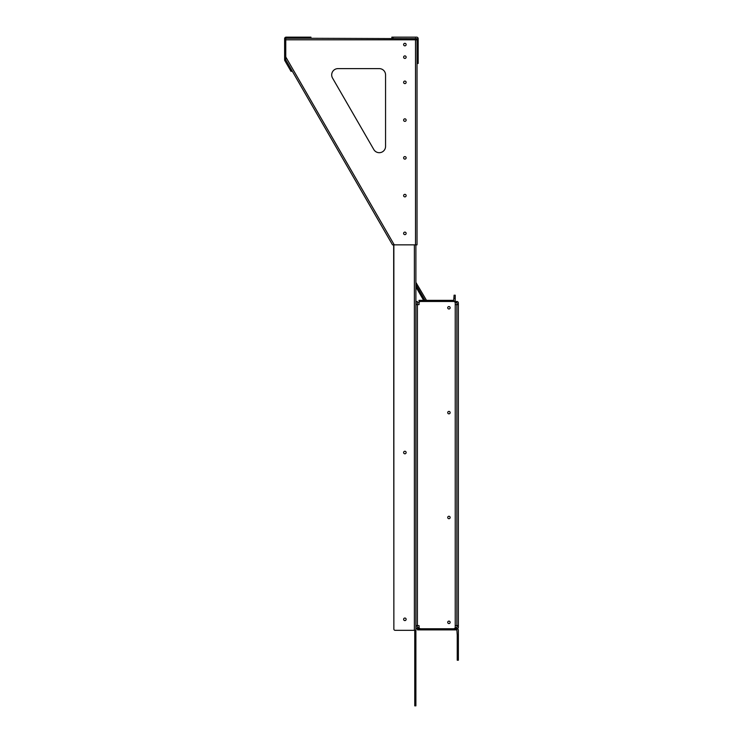 <?xml version="1.0" encoding="UTF-8"?>
<svg xmlns="http://www.w3.org/2000/svg" width="743" height="743" viewBox="0 0 743 743"><rect width="100%" height="100%" fill="white"/><g stroke="black" fill="none" stroke-linecap="round" stroke-linejoin="round"><path stroke-width="1.11" d="M450.156 307.778A1.217 1.217 0 0 0 448.939 306.562A1.217 1.217 0 0 0 447.723 307.778A1.217 1.217 0 0 0 448.939 308.995A1.217 1.217 0 0 0 450.156 307.778M450.156 412.625A1.217 1.217 0 0 0 448.939 411.408A1.217 1.217 0 0 0 447.723 412.625A1.217 1.217 0 0 0 448.939 413.851A1.217 1.217 0 0 0 450.156 412.625M450.156 517.481A1.217 1.217 0 0 0 448.939 516.264A1.217 1.217 0 0 0 447.723 517.481A1.217 1.217 0 0 0 448.939 518.698A1.217 1.217 0 0 0 450.156 517.481M450.156 622.337A1.217 1.217 0 0 0 448.939 621.111A1.217 1.217 0 0 0 447.723 622.337A1.217 1.217 0 0 0 448.939 623.553A1.217 1.217 0 0 0 450.156 622.337M415.894 304.63L415.894 625.606L417.408 625.606L417.408 304.63L415.894 304.63M417.408 304.63L419.043 304.63L419.043 303.06A1.57 1.57 0 0 1 420.612 301.482L453.657 301.482A1.57 1.57 0 0 1 455.227 303.06L455.227 627.176A1.57 1.57 0 0 1 453.657 628.754L420.612 628.754L420.612 629.888L417.464 629.888L417.408 628.754A1.514 1.514 0 0 1 415.894 627.241M417.027 625.606L417.408 627.621L419.108 627.621M450.156 628.754L420.612 628.754A1.57 1.57 0 0 1 419.043 627.176L419.043 625.606L417.408 625.606M419.108 302.615L417.408 302.615L417.027 304.63M415.894 302.995A1.514 1.514 0 0 1 417.408 301.482M419.043 304.63L419.043 303.06M419.043 625.606L419.043 627.176M455.227 303.06L455.227 304.63L455.227 303.06L455.227 304.63L455.227 303.06L455.227 304.63L458.375 304.63L458.375 302.995L458.375 627.241A1.514 1.514 0 0 1 456.871 628.754A1.514 1.514 0 0 1 458.375 630.259L458.375 641.339L457.242 641.339L457.242 635.042L458.375 635.042M455.171 302.615L456.871 302.615L457.242 304.63M457.242 625.606L456.871 627.621L455.171 627.621M456.871 628.754L447.723 628.754M456.871 304.63L456.871 625.606L455.227 625.606L455.227 627.176M414.38 244.856L414.38 630.324L415.894 630.324L415.894 705.85L414.761 705.85L414.761 630.324M420.612 628.754L417.408 628.754M406.142 452.533A1.263 1.263 0 0 0 404.879 451.261A1.263 1.263 0 0 0 403.616 452.533A1.263 1.263 0 0 0 404.879 453.797A1.263 1.263 0 0 0 406.142 452.533M406.142 619.309A1.263 1.263 0 0 0 404.879 618.046A1.263 1.263 0 0 0 403.616 619.309A1.263 1.263 0 0 0 404.879 620.581A1.263 1.263 0 0 0 406.142 619.309M395.127 630.324L414.38 630.324L395.127 630.324A1.263 1.263 0 0 1 393.864 629.07L393.669 244.856M415.894 630.324L415.894 244.856M403.616 57.165A1.263 1.263 0 0 1 404.879 55.901A1.263 1.263 0 0 1 406.142 57.165A1.263 1.263 0 0 1 404.879 58.428A1.263 1.263 0 0 1 403.616 57.165M403.616 44.58A1.263 1.263 0 0 1 404.879 43.308A1.263 1.263 0 0 1 406.142 44.58A1.263 1.263 0 0 1 404.879 45.843A1.263 1.263 0 0 1 403.616 44.58M403.616 82.343A1.263 1.263 0 0 1 404.879 81.071A1.263 1.263 0 0 1 406.142 82.343A1.263 1.263 0 0 1 404.879 83.606A1.263 1.263 0 0 1 403.616 82.343M403.616 120.097A1.263 1.263 0 0 1 404.879 118.834A1.263 1.263 0 0 1 406.142 120.097A1.263 1.263 0 0 1 404.879 121.369A1.263 1.263 0 0 1 403.616 120.097M403.616 157.86A1.263 1.263 0 0 1 404.879 156.597A1.263 1.263 0 0 1 406.142 157.86A1.263 1.263 0 0 1 404.879 159.123A1.263 1.263 0 0 1 403.616 157.86M403.616 195.623A1.263 1.263 0 0 1 404.879 194.36A1.263 1.263 0 0 1 406.142 195.623A1.263 1.263 0 0 1 404.879 196.886A1.263 1.263 0 0 1 403.616 195.623M403.616 233.386A1.263 1.263 0 0 1 404.879 232.122A1.263 1.263 0 0 1 406.142 233.386A1.263 1.263 0 0 1 404.879 234.649A1.263 1.263 0 0 1 403.616 233.386M332.539 78.061A6.297 6.297 0 0 1 337.991 68.616L379.264 68.616A6.297 6.297 0 0 1 385.561 74.913L385.561 146.408A6.297 6.297 0 0 1 373.813 149.547L332.539 78.061A6.297 6.297 0 0 1 337.991 68.616M285.758 38.283L285.758 59.96M285.758 59.867L392.508 244.856L417.027 244.856L417.027 38.664L309.673 38.283L310.927 38.283L310.927 37.15L309.673 37.15L309.673 38.283L286.129 38.283M417.027 39.797L415.513 39.797L415.513 38.283M290.439 70.344L291.423 69.777L292.045 70.864L291.07 71.43L284.829 60.62A1.514 1.514 0 0 1 284.625 59.867L284.625 38.664A1.514 1.514 0 0 1 286.129 37.15L309.673 37.15M424.959 300.348L415.894 284.653L424.959 300.348M423.649 300.348L415.894 286.919M420.612 629.888L456.871 629.888L457.242 635.042M458.375 641.339L458.375 660.221L457.242 660.221L457.242 641.339M457.242 638.191L458.375 638.191M285.758 56.942L394.245 244.856L392.508 244.856M379.264 68.616A6.297 6.297 0 0 1 385.561 74.913M455.227 298.333L455.227 299.977A1.514 1.514 0 0 1 453.722 301.482L419.043 301.482L419.043 300.348L453.722 300.348L454.094 295.194L455.227 295.194L455.227 298.333L454.094 298.333M426.482 300.348L415.894 282.386M444.212 301.482L456.871 301.482A1.514 1.514 0 0 1 458.375 302.995M456.871 625.606L458.375 625.606M393.112 37.15L393.112 38.283L391.849 38.283L391.849 37.15L416.647 37.15A1.514 1.514 0 0 1 418.16 38.664L418.16 62.198L417.027 62.198L417.027 63.461L418.16 63.461L418.16 62.198M393.864 244.856L393.864 629.07M415.894 699.553L414.761 699.553M414.761 636.621L415.894 636.621M415.513 244.856L415.513 39.797L285.758 39.797M458.375 657.072L457.242 657.072M422.191 301.482L422.191 300.348"/></g></svg>
